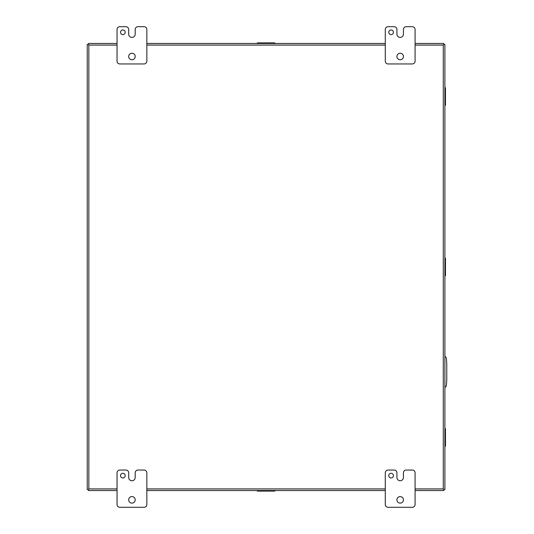 <?xml version="1.0" encoding="UTF-8"?>
<svg xmlns="http://www.w3.org/2000/svg" width="534" height="534" viewBox="0 0 534 534"><rect width="100%" height="100%" fill="white"/><g stroke="black" fill="none" stroke-linecap="round" stroke-linejoin="round"><path stroke-width="0.8" d="M444.889 387.27A1.862 1.862 0 0 0 446.331 385.615L446.764 380.635L446.764 363.187L446.331 358.207A1.862 1.862 0 0 0 444.889 356.552M117.039 43.468L88.31 43.468L88.31 44.536L88.844 45.076L88.304 44.542L87.236 44.542L87.236 489.458L88.304 489.458L88.844 488.924L88.31 489.464L88.31 490.532L117.039 490.532L88.31 490.532M443.814 490.532L415.085 490.532L443.814 490.532L443.814 489.464L443.28 488.924L443.814 489.458L444.889 489.458L444.889 44.542L443.814 44.542L443.28 45.076L443.814 44.536L443.814 43.468L415.085 43.468M385.281 490.532L146.843 490.532L385.281 490.532M385.281 43.468L146.843 43.468M87.236 489.458L87.236 44.542M125.19 475.634A2.33 2.33 0 0 0 122.86 473.304A2.33 2.33 0 0 0 120.53 475.634A2.33 2.33 0 0 0 122.86 477.963A2.33 2.33 0 0 0 125.19 475.634M135.202 499.851A3.257 3.257 0 0 0 131.938 496.587A3.257 3.257 0 0 0 128.681 499.851A3.257 3.257 0 0 0 131.938 503.108A3.257 3.257 0 0 0 135.202 499.851M135.189 472.837A2.797 2.797 0 0 1 137.986 470.047L144.047 470.047A2.797 2.797 0 0 1 146.843 472.837L146.843 504.503A2.797 2.797 0 0 1 144.047 507.3L119.83 507.3A2.797 2.797 0 0 1 117.039 504.503L117.039 472.837A2.797 2.797 0 0 1 119.83 470.047L125.89 470.047A2.797 2.797 0 0 1 128.687 472.837L128.687 477.496A3.251 3.251 0 0 0 131.931 480.747A3.251 3.251 0 0 0 135.189 477.496L135.189 472.837M393.431 475.634A2.33 2.33 0 0 0 391.102 473.304A2.33 2.33 0 0 0 388.772 475.634A2.33 2.33 0 0 0 391.102 477.963A2.33 2.33 0 0 0 393.431 475.634M403.444 499.851A3.257 3.257 0 0 0 400.18 496.587A3.257 3.257 0 0 0 396.922 499.851A3.257 3.257 0 0 0 400.18 503.108A3.257 3.257 0 0 0 403.444 499.851M403.43 472.837A2.797 2.797 0 0 1 406.227 470.047L412.288 470.047A2.797 2.797 0 0 1 415.085 472.837L415.085 504.503A2.797 2.797 0 0 1 412.288 507.3L388.071 507.3A2.797 2.797 0 0 1 385.281 504.503L385.281 472.837A2.797 2.797 0 0 1 388.071 470.047L394.132 470.047A2.797 2.797 0 0 1 396.929 472.837L396.929 477.496A3.251 3.251 0 0 0 400.173 480.747A3.251 3.251 0 0 0 403.43 477.496L403.43 472.837M125.19 32.287A2.33 2.33 0 0 0 122.86 29.957A2.33 2.33 0 0 0 120.53 32.287A2.33 2.33 0 0 0 122.86 34.617A2.33 2.33 0 0 0 125.19 32.287M135.202 56.504A3.257 3.257 0 0 0 131.938 53.246A3.257 3.257 0 0 0 128.681 56.504A3.257 3.257 0 0 0 131.938 59.761A3.257 3.257 0 0 0 135.202 56.504M135.189 29.497A2.797 2.797 0 0 1 137.986 26.7L144.047 26.7A2.797 2.797 0 0 1 146.843 29.497L146.843 61.163A2.797 2.797 0 0 1 144.047 63.953L119.83 63.953A2.797 2.797 0 0 1 117.039 61.163L117.039 29.497A2.797 2.797 0 0 1 119.83 26.7L125.89 26.7A2.797 2.797 0 0 1 128.687 29.497L128.687 34.149A3.251 3.251 0 0 0 131.931 37.4A3.251 3.251 0 0 0 135.189 34.149L135.189 29.497M393.431 32.287A2.33 2.33 0 0 0 391.102 29.957A2.33 2.33 0 0 0 388.772 32.287A2.33 2.33 0 0 0 391.102 34.617A2.33 2.33 0 0 0 393.431 32.287M403.444 56.504A3.257 3.257 0 0 0 400.18 53.246A3.257 3.257 0 0 0 396.922 56.504A3.257 3.257 0 0 0 400.18 59.761A3.257 3.257 0 0 0 403.444 56.504M403.43 29.497A2.797 2.797 0 0 1 406.227 26.7L412.288 26.7A2.797 2.797 0 0 1 415.085 29.497L415.085 61.163A2.797 2.797 0 0 1 412.288 63.953L388.071 63.953A2.797 2.797 0 0 1 385.281 61.163L385.281 29.497A2.797 2.797 0 0 1 388.071 26.7L394.132 26.7A2.797 2.797 0 0 1 396.929 29.497L396.929 34.149A3.251 3.251 0 0 0 400.173 37.4A3.251 3.251 0 0 0 403.43 34.149L403.43 29.497M444.889 258.229L445.469 258.229L445.469 275.771L444.889 275.771M444.889 259.644L445.469 259.644M445.469 274.356L444.889 274.356M274.836 490.532L274.836 491.113L257.288 491.113L257.288 490.532M273.421 490.532L273.421 491.113M258.703 491.113L258.703 490.532M444.889 87.776L445.469 87.776L445.469 105.318L444.889 105.318M444.889 89.191L445.469 89.191M445.469 103.903L444.889 103.903M444.889 428.682L445.469 428.682L445.469 446.224L444.889 446.224M444.889 430.097L445.469 430.097M445.469 444.809L444.889 444.809M257.288 43.468L257.288 42.887L274.836 42.887L274.836 43.468M258.703 43.468L258.703 42.887M273.421 42.887L273.421 43.468M415.085 45.076L443.28 45.076L443.28 488.924L415.085 488.924M385.281 488.924L146.843 488.924M117.039 488.924L88.844 488.924L88.844 45.076L117.039 45.076M146.843 45.076L385.281 45.076M444.889 273.642L445.469 273.642M444.889 260.358L445.469 260.358M259.417 490.532L259.417 491.113M272.707 490.532L272.707 491.113M444.889 103.189L445.469 103.189M444.889 89.906L445.469 89.906M444.889 444.094L445.469 444.094M444.889 430.811L445.469 430.811M272.707 43.468L272.707 42.887M259.417 43.468L259.417 42.887"/></g></svg>
